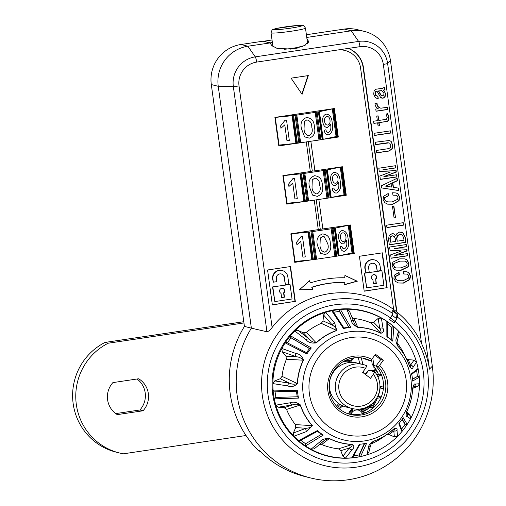 <?xml version="1.0" encoding="UTF-8"?>
<svg xmlns="http://www.w3.org/2000/svg" width="506" height="506" viewBox="0 0 506 506"><rect width="100%" height="100%" fill="white"/><g stroke="black" fill="none" stroke-linecap="round" stroke-linejoin="round"><path stroke-width="0.76" d="M337.034 50.094L256.668 62.093A21.024 20.664 104.1 0 0 239.028 85.931L272.114 327.49A89.872 88.335 -75.9 0 1 329.393 293.67A89.872 88.335 -75.9 0 1 393.655 309.52A89.872 88.335 -75.9 0 1 396.932 312.038L363.441 67.538A24.149 23.738 104.1 0 0 348.299 48.412L337.034 50.094A21.201 20.841 -75.9 0 1 345.054 50.486A21.201 20.841 -75.9 0 1 360.569 67.968L393.655 309.52M272.114 327.49C270.274 330.032 268.541 331.462 266.934 331.772L233.336 86.501A26.141 25.698 -75.9 0 1 255.271 56.855L358.602 41.429A5.3 0.904 81.5 0 1 359.994 46.666L348.299 48.412M306.756 37.444L351.227 30.809A35.338 34.737 -75.9 0 1 364.592 31.454A35.338 34.737 -75.9 0 1 390.449 60.593L432.314 366.217L429.455 369.152L432.314 366.217A100.131 98.423 -75.9 0 1 348.286 479.745A100.131 98.423 -75.9 0 1 310.412 477.917A100.131 98.423 -75.9 0 1 251.368 328.154L266.934 331.772M392.719 310.969L396.97 314.194L397.286 313.764A88.291 86.785 -75.9 0 0 392.669 310.254L392.922 313.669L390.581 317.951A79.651 78.291 104.1 0 0 334.877 304.802A79.651 78.291 104.1 0 0 268.035 395.11A79.651 78.291 104.1 0 0 356.445 462.244A79.651 78.291 104.1 0 0 421.125 404.364A79.651 78.291 104.1 0 0 395.205 321.462L394.111 322.942L389.487 319.431L390.581 317.951M372.612 314.005A74.806 73.528 104.1 0 0 363.042 310.766M399.285 331.898A74.806 73.528 104.1 0 0 363.827 310.956A74.806 73.528 104.1 0 0 335.535 309.59A74.806 73.528 104.1 0 0 272.171 379.968A74.806 73.528 104.1 0 0 327.49 456.083A74.806 73.528 104.1 0 0 355.788 457.449A74.806 73.528 104.1 0 0 368.634 454.325M309.375 280.906L310.412 282.905L309.59 280.716L299.293 289.887L312.879 289.489L312.057 287.3A100.131 98.423 -75.9 0 1 328.008 283.531A100.131 98.423 -75.9 0 1 344.327 282.487L344.124 284.827L357.274 281.235L344.934 275.441L344.731 277.781A104.843 103.053 104.1 0 0 327.369 278.876A104.843 103.053 104.1 0 0 310.412 282.905M299.4 289.799L312.563 289.413L311.74 287.225A100.131 98.423 -75.9 0 1 327.692 283.455A100.131 98.423 -75.9 0 1 344.01 282.405L344.327 282.487M373.649 274.638A2.65 2.606 104.1 0 0 372.871 279.647L373.447 283.879L376.319 283.449L375.743 279.223A2.65 2.606 104.1 0 0 373.649 274.638M281.804 288.35A2.65 2.606 104.1 0 0 281.026 293.36L281.608 297.585L284.473 297.155L283.898 292.93A2.65 2.606 104.1 0 0 281.804 288.35M383.801 90.163L385.597 93.768L385.072 96.886L383.074 98.234L380.613 97.449L377.293 91.656L376.198 91.295L375.344 92.054L375.256 93.952L375.996 95.52L377.912 96.172L378.222 98.43L376.881 98.335L375.212 97.418L373.719 94.179L374.098 90.568L376.091 89.22L382.84 88.215L384.68 87.102L385.022 89.562L383.485 90.087L385.597 93.768M385.281 93.692L384.756 96.81L385.072 96.886M384.756 96.81L383.074 98.234M382.764 98.151L381.777 98.139M376.983 91.58L375.882 91.219L375.344 92.054M375.028 91.972L375.256 93.952M374.94 93.876L375.996 95.52M377.609 96.178L378.222 98.43M377.906 98.354L376.723 98.29M383.782 95.09L383.978 93.382L381.771 90.599L378.697 91.061L381.303 95.457L382.568 95.792L383.782 95.09M381.771 90.599L378.38 90.979L380.095 93.648M379.778 93.572L381.303 95.457M378.38 90.979L378.697 91.061M380.986 95.381L382.251 95.716M384.415 87.386L384.705 89.486L383.485 90.087M375.68 95.438L376.907 96.051M384.705 89.486L385.022 89.562M379.494 125.792L378.077 126L377.647 122.85L373.89 123.407L373.592 121.225L377.349 120.662L376.717 116.045L378.127 115.836L378.76 120.453L386.483 119.302L387.198 117.519L386.027 114.027L387.817 113.761L388.861 117.582C389.323 119.486 388.747 120.77 387.128 121.434L379.064 122.635L379.494 125.792L378.064 125.88M373.871 123.287L377.647 122.85M387.501 113.679L388.545 117.506C389.013 119.41 388.431 120.687 386.812 121.358L387.128 121.434M386.812 121.358L379.064 122.635M377.83 115.88L378.76 120.453M378.747 122.56L379.177 125.709M388.545 117.506L388.861 117.582M390.74 145.273L389.86 143.306L389 142.875L375.578 144.672L375.25 142.243L389.392 140.478L391.176 141.433L392.612 144.988L392.201 148.928L388.918 151.06L376.704 152.882L376.375 150.453L388.583 148.631L390.449 147.619L390.74 145.273M389 142.875L387.792 142.844M387.476 142.768L375.566 144.545M389.24 140.44L391.176 141.433M390.86 141.357L392.612 144.988M392.295 144.912L391.884 148.846L388.918 151.06M388.602 150.978L376.692 152.755M392.308 145.013L392.624 145.095M391.884 148.846L392.201 148.928M391.29 183.627L385.876 186.113L391.764 187.119L390.974 183.551L385.876 186.113M385.559 186.037L385.907 186.322M396.881 178.384L397.191 180.636L392.517 182.799L393.137 187.315L398.519 188.099L398.854 190.566L381.505 187.916L381.227 185.866L397.166 178.251L397.507 180.712L392.833 182.875L393.453 187.391M398.209 188.061L398.538 190.484L381.499 187.884M398.538 190.484L398.854 190.566M397.191 180.636L397.507 180.712M392.517 182.799L392.833 182.875M393.877 205.974L395.477 217.675L394.066 217.884L392.46 206.182L393.877 205.974M393.579 206.018L395.477 217.675M396.685 233.835L399.576 232.039L403.004 232.893L405.236 237.169L405.951 242.368L389.304 244.853L388.564 239.446L389.095 235.701L391.96 233.702L393.377 233.747L394.674 234.449L395.825 235.847L396.685 233.835M393.219 233.715L394.674 234.449M390.126 238.794L390.588 242.184L395.635 241.432L395.211 238.351L394.263 236.498L392.258 235.859L390.645 236.833L390.126 238.794L389.81 238.718L390.588 242.184M393.156 235.891L391.941 235.777L390.645 236.833M390.328 236.751L389.81 238.718M391.941 235.777L392.258 235.859M399.885 234.297L397.564 235.796L396.868 238.415L397.248 241.185L404.003 240.179L403.68 237.82L402.245 234.993L399.569 234.221L397.564 235.796M401.049 234.341L399.569 234.221M397.248 235.72L396.552 238.339L397.248 241.185M396.552 238.339L396.868 238.415M401.347 232.058L402.687 232.811L404.926 237.086L405.635 242.285L389.285 244.727M394.364 234.373L395.61 235.461M402.687 232.811L403.004 232.893M405.635 242.285L405.951 242.368M399.999 261.204L394.288 263.417L393.788 265.479L394.838 267.421L395.932 267.952L400.91 267.876L406.704 265.65L407.197 263.481L406.16 261.646L405.04 261.109L399.683 261.121L394.288 263.417M405.04 261.109L399.683 261.121M393.972 263.335L393.472 265.403L394.838 267.421M394.522 267.339L395.932 267.952M393.472 265.403L393.788 265.479M404.851 258.851L406.925 259.939L408.494 263.158L407.868 266.814L400.916 270.153L395.85 270.147M392.808 262.171L399.677 258.844L405.015 258.889L407.241 260.014L408.81 263.24L408.184 266.896L401.233 270.236L396.008 270.191L393.75 269.047L392.163 265.726L392.808 262.171M406.925 259.939L407.241 260.014M408.494 263.158L408.81 263.24M407.868 266.814L408.184 266.896M400.916 270.153L401.233 270.236M310.855 141.225L314.909 170.838L312.297 171.098L308.262 141.61M312.297 171.098L310.317 171.521L306.263 141.908M296.314 143.318L278.812 145.93L274.903 117.405L334.377 108.524L338.286 137.05L322.891 139.346M314.909 170.838L342.353 166.74L346.262 195.265L330.867 197.561M304.289 201.527L286.782 204.139L282.879 175.62L310.317 171.521M312.259 259.742L294.758 262.355L290.849 233.829L320.273 229.313L350.329 224.955L354.238 253.474L338.843 255.777M318.293 229.737L314.239 200.123M320.273 229.313L316.237 199.826M322.885 229.047L318.831 199.44M301.861 93.996L307.945 75.641M291.089 78.158L302.088 94.337L308.306 75.584L291.089 78.158M285.422 284.84L288.869 284.321L287.844 276.877A7.66 7.527 104.1 0 0 282.247 270.558A7.66 7.527 104.1 0 0 272.924 279.103L273.348 282.184L276.788 281.671L276.365 278.591A4.124 4.054 -75.9 0 1 281.387 273.986A4.124 4.054 -75.9 0 1 284.404 277.389L285.422 284.84L284.087 277.307A4.124 4.054 -75.9 0 0 281.228 273.955M282.247 270.558L281.931 270.482A7.66 7.527 104.1 0 0 272.607 279.021L273.348 282.184M272.835 287.016L274.828 301.57L272.519 286.934L290.058 284.442L272.519 286.934M274.828 301.57L292.051 298.995L290.058 284.442M281.589 297.465L284.157 297.079L283.581 292.854A2.65 2.606 104.1 0 0 282.645 288.363M283.581 292.854L283.898 292.93M284.157 297.079L284.473 297.155M272.342 304.783L295.004 301.399L290.235 266.592M295.321 301.481L290.533 266.548L267.573 269.976L272.354 304.909L295.004 301.399M364.681 273.303L366.673 287.857L364.364 273.227L381.903 270.735L364.364 273.227M366.673 287.857L383.896 285.289L381.903 270.735M373.434 283.752L376.002 283.366L375.743 279.223M376.002 283.366L376.319 283.449M375.427 279.141A2.65 2.606 104.1 0 0 374.491 274.65M373.498 263.329A4.124 4.054 -75.9 0 1 376.356 266.681L377.267 271.127L380.714 270.615L380.114 266.245A7.66 7.527 104.1 0 0 374.51 259.932A7.66 7.527 104.1 0 0 365.193 268.477L365.768 272.715M365.193 268.477L365.787 272.842L369.235 272.329L368.634 267.959A4.124 4.054 -75.9 0 1 373.656 263.36A4.124 4.054 -75.9 0 1 376.673 266.763L377.267 271.127M374.51 259.932L374.2 259.856A7.66 7.527 104.1 0 0 364.877 268.395M364.187 291.07L386.85 287.693L382.081 252.886M387.166 287.769L382.378 252.842L359.418 256.27L364.2 291.197L386.85 287.693M344.137 284.657L356.958 281.159L344.928 275.511M356.958 281.159L357.274 281.235M311.74 287.225L312.057 287.3M312.563 289.413L312.879 289.489M338.976 49.803A21.201 20.841 -75.9 0 1 344.738 50.404L345.054 50.486M396.59 311.759L363.125 67.462A24.149 23.738 104.1 0 0 348.217 48.424M429.455 369.152C428.076 360.367 425.451 351.86 421.58 343.618L383.327 64.388A21.024 20.664 104.1 0 0 359.994 46.666M270.002 42.934L247.896 46.229A35.338 34.737 -75.9 0 0 218.244 86.298L251.368 328.154L244.436 326.414L211.306 84.565A35.338 34.737 -75.9 0 1 240.964 44.496L263.063 41.195L270.002 42.934L271.893 45.666L277.048 48.374L291.064 49.057L304.985 45.451L308.477 41.283L306.921 38.627M260.248 451.365L259.54 451.188A2.947 2.897 -75.9 0 1 258.212 450.435A100.131 98.423 -75.9 0 1 244.436 326.414M258.212 450.435L259.679 450.802A100.131 98.423 104.1 0 0 304.947 476.544L310.412 477.917M306.389 34.731L344.289 29.07A35.338 34.737 -75.9 0 1 357.653 29.715L364.592 31.454M324.302 455.21A74.806 73.528 104.1 0 0 327.477 455.773M396.97 314.194L396.476 318.571A3.536 0.601 127.2 0 1 394.92 321.342L393.87 322.758M397.286 313.764L397.545 317.18L395.205 321.462M396.932 312.038A89.872 88.335 -75.9 0 1 421.58 343.618M406.824 274.094L403.763 274.05L403.421 271.583L407.001 271.804L408.899 272.759L410.556 275.966L409.828 279.533L403.516 283.094L398.507 282.993L395.54 281.456L393.896 278.351L394.408 275.131L399 272.348L399.304 274.606L395.806 276.39L395.515 278.104L396.337 279.66L398.393 280.703L403.023 280.754L408.336 278.186L408.766 276.232L407.842 274.594L406.824 274.094L403.744 273.936M398.696 272.392L398.994 274.53L395.49 276.308L395.199 278.028L396.021 279.584L398.393 280.703M406.837 271.766L408.582 272.677L410.239 275.89L409.512 279.451L403.206 283.012L398.355 282.955M408.582 272.677L408.899 272.759M410.239 275.89L410.556 275.966M409.512 279.451L409.828 279.533M395.49 276.308L395.806 276.39M395.199 278.028L395.515 278.104M396.021 279.584L396.337 279.66M395.028 255.448L407.488 253.588L407.785 255.777L391.138 258.262L390.67 254.841L401.226 251.071L390.056 250.325L389.607 247.042L406.248 244.556L406.552 246.745L394.085 248.604L406.9 249.281L407.121 250.919L395.009 255.328M407.191 253.632L407.785 255.777M407.475 255.694L391.125 258.136M390.044 250.261L401.195 250.862M405.951 244.6L406.552 246.745M406.236 246.662L394.098 248.674M406.59 249.262L406.805 250.843L394.712 255.372M406.805 250.843L407.121 250.919M394.68 255.163L394.996 255.245M386.609 225.176L403.257 222.691L403.592 225.119L386.945 227.605L386.609 225.176M402.959 222.741L403.276 225.043L386.926 227.485M403.276 225.043L403.592 225.119M392.624 192.754L396.198 192.976L398.102 193.924L399.753 197.138L399.032 200.699L392.719 204.26L387.71 204.165L384.737 202.621L383.093 199.516L383.611 196.296L388.197 193.52L388.507 195.778L385.003 197.555L384.718 199.275L385.54 200.825L387.596 201.875L392.226 201.926L397.539 199.351L397.969 197.403L397.046 195.759L396.027 195.265L392.966 195.215L392.624 192.754M396.04 192.938L398.102 193.924M397.786 193.849L399.753 197.138M399.443 197.055L398.715 200.623L399.032 200.699M398.715 200.623L392.719 204.26M392.403 204.184L387.552 204.12M387.9 193.564L388.507 195.778M388.191 195.695L385.003 197.555M384.687 197.479L384.718 199.275M384.402 199.193L385.54 200.825M385.224 200.749L387.596 201.875M396.027 195.265L392.947 195.107M384.225 176.619L396.691 174.76L396.989 176.942L380.341 179.428L379.873 176.012L390.398 172.034L379.253 171.496L378.804 168.213L395.452 165.728L395.749 167.91L383.289 169.769L396.097 170.446L396.325 172.091L384.212 176.493M396.394 174.804L396.989 176.942M396.672 176.866L380.329 179.301M379.247 171.433L390.398 172.034M395.154 165.772L395.749 167.91M395.439 167.834L383.289 169.769M395.793 170.433L396.008 172.008L383.915 176.537M382.972 169.693L383.289 169.782M382.985 169.763L383.301 169.845M396.008 172.008L396.325 172.091M383.883 176.335L384.199 176.411M390.373 130.871L390.657 132.933L374.307 135.374M374.023 133.312L390.67 130.826L390.974 133.008L374.326 135.494L374.023 133.312M390.657 132.933L390.974 133.008M387.153 107.367L387.438 109.422L376.04 111.124M376.736 103.135C376.825 105.843 378.191 107.525 380.822 108.183L387.451 107.323L387.754 109.505L376.059 111.25L375.756 109.068L378.235 108.695C376.179 107.588 375.104 105.862 374.997 103.521L377.046 103.218C377.141 105.918 378.507 107.601 381.138 108.265M387.438 109.422L387.754 109.505M297.534 48.038A16.787 1.164 172.2 0 1 290.419 49.114M284.524 49.291A17.375 1.208 -7.8 0 0 302.48 46.577M327.888 125.02C329.602 124.394 330.298 122.787 329.982 120.188C329.608 117.588 328.533 116.317 326.75 116.386C324.985 117.095 324.257 118.809 324.586 121.529C325.023 124.046 326.123 125.21 327.888 125.02C326.123 125.21 325.023 124.046 324.586 121.529C324.257 118.809 324.978 117.095 326.75 116.386C328.533 116.317 329.608 117.588 329.982 120.188M326.155 114.097C329.773 114.4 331.791 117.329 332.208 122.882C333.441 128.79 332.284 132.755 328.736 134.786C326.433 135.077 324.896 133.609 324.125 130.377L325.896 129.738C326.319 131.63 327.192 132.521 328.508 132.414C330.646 130.997 331.348 128.404 330.595 124.64L330.519 124.147L327.66 127.487C324.991 127.537 323.359 125.633 322.758 121.769C322.303 117.658 323.435 115.102 326.155 114.097C329.773 114.4 331.791 117.329 332.208 122.882C333.441 128.79 332.284 132.755 328.736 134.786C326.433 135.077 324.896 133.609 324.125 130.377M337.432 136.323L336.888 136.418L333.1 108.765L333.846 108.626L337.432 136.323M274.91 117.462L275.264 117.424L279.053 145.077L296.586 143.299L292.797 115.653L293.6 115.577A38.873 2.701 -7.8 0 0 295.074 115.393L317.091 112.104A38.873 2.701 -7.8 0 0 318.4 111.877L332.284 108.91L336.073 136.563L336.888 136.418M275.264 117.424L292.082 115.703L295.871 143.356M286.529 120.105L289.324 140.485L286.959 140.725L284.783 124.849L280.95 128.284L280.615 125.88L285.011 120.264L286.529 120.105M293.6 115.577L297.389 143.23L296.586 143.299M297.389 143.23A38.873 2.701 -7.8 0 0 298.863 143.04L295.074 115.393M295.985 115.248L299.773 142.894L298.863 143.04M299.773 142.894L319.925 139.89L316.136 112.237M317.091 112.104L320.88 139.757A38.873 2.701 -7.8 0 0 322.189 139.529L318.4 111.877M318.97 111.744L322.758 139.397L322.189 139.529M322.758 139.397L336.073 136.563M325.896 129.738C326.319 131.63 327.192 132.521 328.508 132.414M330.595 124.64L330.519 124.147L327.66 127.487C324.991 127.537 323.359 125.633 322.758 121.769M295.883 138.208L295.181 138.315M295.106 132.528L294.372 132.401M293.195 123.856L293.878 123.565M292.304 117.322L293.012 117.215M293.55 121.143L292.847 121.314M294.707 134.887L295.434 134.912M295.333 139.46A20.91 1.455 172.2 0 1 296.042 139.34M319.476 136.614A20.91 1.455 172.2 0 1 320.443 136.576M320.659 138.157A20.91 1.455 172.2 0 1 319.716 138.378M296.415 142.053A20.91 1.455 172.2 0 1 295.7 142.129M278.521 141.199L278.173 141.269M320.247 135.134L319.286 135.228M337.888 134.122L337.338 134.122M336.579 134.128L335.737 134.134M337.635 136.272A38.873 2.701 -7.8 0 0 338.16 136.127M320.88 139.757L319.925 139.89M278.698 145.114L279.053 145.077M292.082 115.703L292.797 115.653M332.284 108.91L333.1 108.765M304.58 136.86L301.487 128.802C300.083 123.23 301.759 119.467 306.51 117.519C311.588 118.006 314.207 121.124 314.365 126.879C315.763 132.452 314.087 136.209 309.337 138.151L304.58 136.86L309.337 138.151C314.087 136.209 315.763 132.452 314.365 126.879C314.207 121.124 311.588 118.006 306.51 117.519M311.791 127.259C311.873 123.148 310.21 120.687 306.807 119.871L304.321 121.668L304.062 128.41C303.973 132.502 305.624 134.969 309.014 135.804C312.044 134.008 312.967 131.155 311.791 127.259C311.873 123.148 310.21 120.687 306.807 119.871L304.321 121.668L304.062 128.41C303.973 132.502 305.624 134.969 309.014 135.804M289.324 140.485L286.959 140.725L284.789 124.849L280.95 128.284L280.621 125.88L285.011 120.264M337.793 133.439L337.224 133.299M336.433 133.103L335.586 133.002M278.072 140.535L278.42 140.485M319.172 134.4L320.127 134.261M295.377 139.782A22.384 1.556 172.2 0 1 296.086 139.669M319.514 136.892A22.384 1.556 172.2 0 1 320.481 136.841M294.568 133.869A10.012 0.696 172.2 0 1 295.276 133.761M277.471 136.184A29.449 2.049 172.2 0 1 277.826 136.133M318.565 129.947L319.514 129.789M319.571 130.194L318.616 130.339M295.321 134.09L294.612 134.198M277.87 136.462A29.449 2.049 -7.8 0 0 277.522 136.512M345.769 191.654L345.2 191.515M344.409 191.312L343.555 191.217M286.042 198.75L286.396 198.7M327.148 192.615L328.103 192.47M303.353 197.998A22.384 1.556 172.2 0 1 304.062 197.884M327.49 195.107A22.384 1.556 172.2 0 1 328.457 195.05M302.544 192.084A10.012 0.696 172.2 0 1 303.252 191.976M285.447 194.393A29.449 2.049 172.2 0 1 285.801 194.348M326.534 188.162L327.49 188.004M327.546 188.403L326.591 188.555M303.296 192.305L302.588 192.413M285.846 194.671A29.449 2.049 -7.8 0 0 285.492 194.721M310.52 250.299A10.012 0.696 172.2 0 1 311.228 250.192M293.423 252.608A29.449 2.049 172.2 0 1 293.777 252.564M334.51 246.378L335.465 246.22M335.516 246.618L334.567 246.77M311.272 250.521L310.564 250.622M293.822 252.886A29.449 2.049 -7.8 0 0 293.467 252.937M311.329 256.213A22.384 1.556 172.2 0 1 312.031 256.099M335.459 253.316A22.384 1.556 172.2 0 1 336.427 253.266M353.745 249.869L353.175 249.724M352.385 249.528L351.531 249.426M294.018 256.966L294.372 256.909M335.117 250.831L336.073 250.685M272.032 39.98L263.664 41.233L270.096 42.846L272.348 42.548A18.551 1.29 -7.8 0 1 272.38 42.536M335.864 183.235C337.578 182.609 338.274 181.003 337.951 178.403C337.584 175.797 336.509 174.532 334.725 174.602C332.954 175.31 332.233 177.024 332.562 179.744C332.999 182.261 334.099 183.425 335.864 183.235C334.099 183.425 332.999 182.261 332.562 179.744C332.233 177.024 332.954 175.31 334.725 174.602C336.509 174.532 337.584 175.797 337.951 178.403M334.124 172.312C337.749 172.616 339.766 175.544 340.184 181.091C341.417 186.999 340.26 190.971 336.711 193.001C334.409 193.292 332.872 191.825 332.1 188.593L333.871 187.954C334.295 189.845 335.168 190.737 336.477 190.629C338.622 189.212 339.324 186.619 338.571 182.856L338.495 182.356L335.636 185.702C332.967 185.753 331.335 183.849 330.734 179.984C330.279 175.873 331.411 173.311 334.124 172.312C337.749 172.616 339.766 175.544 340.177 181.091C341.411 186.999 340.26 190.971 336.711 193.001C334.409 193.292 332.872 191.825 332.1 188.593M345.408 194.538L344.864 194.633L341.076 166.98L341.822 166.835L345.408 194.538M282.886 175.677L283.24 175.639L287.022 203.292L304.555 201.514L300.773 173.862L301.576 173.792A38.873 2.701 -7.8 0 0 303.05 173.602L325.067 170.32A38.873 2.701 -7.8 0 0 326.376 170.092L340.26 167.125L344.042 194.778L344.864 194.633M283.24 175.639L300.058 173.919L303.847 201.571M294.505 178.321L297.294 198.694L294.935 198.94L292.759 183.058L288.92 186.499L288.591 184.089L292.987 178.479L294.505 178.321M301.576 173.792L305.358 201.445L304.555 201.514M305.358 201.445A38.873 2.701 -7.8 0 0 306.838 201.255L303.05 173.602M303.961 173.457L307.749 201.11L306.838 201.255M307.749 201.11L327.901 198.105L324.112 170.452M325.067 170.32L328.856 197.966A38.873 2.701 -7.8 0 0 330.165 197.738L326.376 170.092M326.946 169.959L330.728 197.606L330.165 197.738M330.728 197.606L344.042 194.778M333.871 187.954C334.295 189.845 335.168 190.737 336.477 190.629M338.571 182.856L338.495 182.356L335.636 185.702C332.967 185.753 331.335 183.849 330.734 179.984M303.859 196.423L303.151 196.53M303.081 190.737L302.341 190.617M301.171 182.071L301.854 181.774M300.279 175.531L300.981 175.43M301.519 179.352L300.823 179.522M302.683 193.102L303.41 193.128M303.309 197.669A20.91 1.455 172.2 0 1 304.017 197.555M327.452 194.829A20.91 1.455 172.2 0 1 328.419 194.791M328.634 196.366A20.91 1.455 172.2 0 1 327.692 196.594M304.384 200.268A20.91 1.455 172.2 0 1 303.676 200.344M286.491 199.415L286.143 199.484M328.223 193.343L327.262 193.444M345.864 192.337L345.313 192.337M344.548 192.343L343.713 192.35M345.604 194.487A38.873 2.701 -7.8 0 0 346.136 194.342M328.856 197.966L327.901 198.105M286.674 203.33L287.022 203.292M300.058 173.919L300.773 173.862M340.26 167.125L341.076 166.98M312.556 195.076L309.463 187.018C308.059 181.445 309.735 177.682 314.485 175.734C319.564 176.221 322.183 179.339 322.341 185.095C323.739 190.667 322.063 194.424 317.313 196.366L312.556 195.076L317.313 196.366C322.063 194.424 323.739 190.667 322.341 185.095C322.183 179.339 319.564 176.221 314.485 175.734M319.76 185.474C319.843 181.363 318.185 178.903 314.776 178.087L312.297 179.883L312.038 186.625C311.949 190.718 313.6 193.178 316.99 194.013C320.02 192.217 320.943 189.37 319.76 185.474C319.849 181.363 318.185 178.903 314.776 178.087L312.297 179.883L312.038 186.625C311.949 190.718 313.6 193.178 316.99 194.013M297.294 198.694L294.935 198.94L292.759 183.058L288.92 186.499L288.591 184.089L292.987 178.479M343.833 241.444C345.554 240.824 346.249 239.211 345.927 236.618C345.56 234.012 344.485 232.747 342.701 232.817C340.93 233.525 340.209 235.239 340.538 237.953C340.974 240.476 342.069 241.64 343.833 241.444C342.069 241.64 340.968 240.476 340.532 237.953C340.209 235.239 340.93 233.525 342.701 232.817C344.485 232.747 345.56 234.012 345.927 236.618M342.1 230.527C345.724 230.831 347.742 233.759 348.153 239.306C349.387 245.214 348.229 249.186 344.681 251.21C342.379 251.507 340.848 250.034 340.076 246.808L341.847 246.163C342.271 248.06 343.138 248.952 344.453 248.844C346.597 247.421 347.293 244.834 346.547 241.071L346.471 240.571L343.606 243.911C340.943 243.968 339.305 242.058 338.71 238.2C338.255 234.082 339.387 231.527 342.1 230.527C345.724 230.831 347.742 233.759 348.153 239.306C349.387 245.214 348.229 249.186 344.681 251.21C342.379 251.507 340.848 250.034 340.076 246.808M353.384 252.747L352.84 252.848L349.051 225.195L349.791 225.05L353.384 252.747M290.861 233.892L291.209 233.854L294.998 261.501L312.531 259.73L308.742 232.077L309.545 232.007A38.873 2.701 -7.8 0 0 311.026 231.818L333.043 228.529A38.873 2.701 -7.8 0 0 334.352 228.301L348.229 225.341L352.018 252.994L352.84 252.848M291.209 233.854L308.027 232.127L311.816 259.78M302.48 236.536L305.27 256.909L302.911 257.149L300.735 241.273L296.895 244.714L296.567 242.304L300.962 236.694L302.48 236.536M309.545 232.007L313.334 259.654L312.531 259.73M313.334 259.654A38.873 2.701 -7.8 0 0 314.808 259.47L311.026 231.818M311.936 231.672L315.725 259.325L314.808 259.47M315.725 259.325L335.87 256.314L332.088 228.668M333.043 228.529L336.832 256.181A38.873 2.701 -7.8 0 0 338.141 255.954L334.352 228.301M334.915 228.168L338.704 255.821L338.141 255.954M338.704 255.821L352.018 252.994M341.847 246.163C342.271 248.06 343.138 248.952 344.453 248.844M346.547 241.071L346.471 240.571L343.606 243.911C340.943 243.968 339.311 242.058 338.71 238.2M311.835 254.638L311.127 254.739M311.057 248.952L310.317 248.832M309.147 240.28L309.83 239.989M308.249 233.747L308.957 233.639M309.495 237.567L308.799 237.738M310.659 251.318L311.38 251.343M311.285 255.884A20.91 1.455 172.2 0 1 311.987 255.77M335.421 253.038A20.91 1.455 172.2 0 1 336.395 253M336.61 254.581A20.91 1.455 172.2 0 1 335.668 254.809M312.36 258.477A20.91 1.455 172.2 0 1 311.652 258.56M294.467 257.624L294.119 257.699M336.193 251.558L335.231 251.659M353.833 250.552L353.289 250.552M352.524 250.559L351.689 250.559M353.58 252.703A38.873 2.701 -7.8 0 0 354.111 252.551M336.832 256.181L335.87 256.314M294.644 261.545L294.998 261.501M308.027 232.127L308.742 232.077M348.229 225.341L349.051 225.195M320.532 253.285L317.433 245.233C316.035 239.654 317.711 235.897 322.461 233.943C327.54 234.43 330.159 237.554 330.31 243.31C331.708 248.882 330.032 252.639 325.288 254.581L320.532 253.285L325.288 254.581C330.032 252.639 331.708 248.882 330.31 243.31C330.159 237.554 327.54 234.43 322.461 233.943M327.736 243.683L324.011 236.346L322.752 236.302L320.273 238.092L320.007 244.841C319.918 248.933 321.569 251.393 324.966 252.228C327.996 250.432 328.919 247.586 327.736 243.683L324.011 236.346L322.752 236.302L320.273 238.092L320.007 244.841C319.918 248.933 321.569 251.393 324.966 252.228M305.27 256.909L302.911 257.149L300.735 241.273L296.895 244.714L296.567 242.304L300.962 236.694M372.789 357.925L373.637 364.086L372.264 364.668L371.556 359.526M371.537 359.551L372.264 364.668M376.572 398.355L378.292 398.095A7.065 6.945 104.1 0 0 381.151 396.982M373.637 364.086L374.168 365.364M375.199 368.191L376.04 371.075M350.892 360.93A7.362 1.252 81.5 0 1 351.354 362.372M342.151 406.596A52.422 51.523 104.1 0 0 342.752 405.869M339.071 408.614A52.422 51.523 104.1 0 0 341.828 405.439M337.515 407.185A51.245 50.366 104.1 0 0 339.924 404.389M336.522 406.147A51.245 50.366 104.1 0 0 338.685 403.567M329.944 393.921A38.285 37.634 104.1 0 0 330.658 392.865M372.144 408.171A52.422 51.523 104.1 0 0 377.242 398.254M374.339 370.651L373.738 366.249M373.599 365.218L373.447 364.143M363.517 411.441A52.422 51.523 104.1 0 0 366.692 407.153M362.138 411.568A52.422 51.523 104.1 0 0 364.984 407.849M361.531 410.771A52.422 51.523 104.1 0 0 363.384 408.361M360.835 410.069A52.422 51.523 104.1 0 0 361.872 408.728M348.773 413.383A52.422 51.523 104.1 0 0 352.315 409.632M349.292 414.155A52.422 51.523 104.1 0 0 352.745 410.606M350.405 414.357A52.422 51.523 104.1 0 0 351.569 413.238M357.249 409.816A52.422 51.523 104.1 0 0 357.742 409.209M360.051 409.468A52.422 51.523 104.1 0 0 360.436 408.974M365.667 410.315A52.422 51.523 104.1 0 0 368.52 406.21M368.026 408.804A52.422 51.523 104.1 0 0 370.506 404.926M370.038 407.646A52.422 51.523 104.1 0 0 372.694 403.118M371.088 407.906A52.422 51.523 104.1 0 0 375.212 400.335M363.808 373.232A53.01 52.105 104.1 0 0 363.694 370.892M362.859 364.453A53.01 52.105 104.1 0 0 361.145 357.856M359.703 363.662A53.01 52.105 104.1 0 0 358.178 357.641M243.791 321.708L105.065 342.417A58.898 57.893 104.1 0 0 72.915 401.574A58.898 57.893 104.1 0 0 116.254 452.181L119.41 452.971A58.898 57.893 104.1 0 0 123.363 453.812L246.017 435.508M243.962 322.948L108.214 343.207L105.065 342.417M108.214 343.207A58.898 57.893 104.1 0 0 76.071 402.365A58.898 57.893 104.1 0 0 119.41 452.971M117.278 414.623L143.053 410.777A20.91 20.55 104.1 0 0 138.669 378.76L112.895 382.606A20.91 20.55 104.1 0 0 117.278 414.623M115.747 413.592L139.903 409.986A20.91 20.55 104.1 0 0 137.044 379M143.053 410.777L139.903 409.986M330.532 392.498A38.285 37.634 -75.9 0 1 329.842 393.529M353.428 357.957A6.186 6.078 -75.9 0 1 346.085 360.133M321.24 454.217A74.508 73.237 104.1 0 0 321.259 454.217L328.09 455.931A74.508 73.237 104.1 0 0 345.535 458.088A74.508 73.237 104.1 0 0 351.923 457.81L359.33 444.3A58.683 57.684 -75.9 0 0 366.654 443.205L360.588 456.513A74.508 73.237 104.1 0 0 366.793 454.913A74.508 73.237 104.1 0 0 397.564 436.324A74.508 73.237 104.1 0 0 401.922 431.542L398.798 423.794A58.683 57.684 -75.9 0 0 403.257 417.766L407.197 424.414A74.508 73.237 104.1 0 0 410.505 418.835A74.508 73.237 104.1 0 0 419.493 383.706A74.508 73.237 104.1 0 0 419.272 377.223L412.643 381.069A58.683 57.684 -75.9 0 0 412.251 377.337A58.683 57.684 -75.9 0 0 411.625 373.637L418.07 368.438L417.089 369.848M406.546 358.912L408.19 359.621L414.016 360.114L416.546 362.151A74.508 73.237 104.1 0 1 418.07 368.438A74.508 73.237 -75.9 0 1 418.804 372.814A74.508 73.237 -75.9 0 1 419.272 377.223L417.95 376.16L412.491 379.323M402.118 419.455L405.034 424.37L405.527 424.711L407.197 424.414A74.508 73.237 -75.9 0 1 401.922 431.542L401.739 429.834M364.231 443.68L359.102 454.932L359.209 455.526L360.588 456.513A74.508 73.237 -75.9 0 1 351.923 457.81L352.827 457.203L359.994 444.142M321.582 434.23L305.599 443.737L321.582 434.23L323.258 435.065L305.542 445.931A74.508 73.237 104.1 0 0 311.007 449.246A74.508 73.237 104.1 0 0 328.09 455.931M305.263 444.236L305.542 445.931A74.508 73.237 -75.9 0 1 298.565 440.631L317.357 430.587L317.559 431.175M297.572 396.761L275.283 397.457L297.572 396.761L298.496 398.108L274.303 398.867A74.508 73.237 104.1 0 0 275.827 405.154A74.508 73.237 104.1 0 0 293.891 436.248A74.508 73.237 104.1 0 0 298.565 440.631L300.248 440.429M275.283 397.457L274.303 398.867A74.508 73.237 -75.9 0 1 273.569 394.49A74.508 73.237 -75.9 0 1 273.101 390.082L297.477 390.676L296.965 391.714L274.258 391.151L273.101 390.082A74.508 73.237 104.1 0 1 272.879 383.599L274.758 380.904L289.394 383.156L280.216 378.728L282.032 376.337L297.307 383.542C294.707 384.484 292.07 384.358 289.394 383.156A2.947 2.593 98.7 0 0 287.762 385.914L272.879 383.599A74.508 73.237 104.1 0 1 281.867 348.47L296.048 353.53A2.947 2.593 109.8 0 0 296.155 356.736L282.221 351.733L281.867 348.47A74.508 73.237 104.1 0 1 285.175 342.885L286.7 342.505L306.914 352.84L306.864 353.985A58.683 57.684 -75.9 0 1 311.329 347.957L309.527 348.621L291.095 337.85L290.634 337.464L290.45 335.763L311.329 347.957M298.496 398.108A58.683 57.684 -75.9 0 1 297.87 394.414A58.683 57.684 -75.9 0 1 297.477 390.676M275.827 405.154L290.077 402.808C293.246 401.473 296.699 402.188 300.431 404.958L286.567 409.443L284.182 407.684L278.357 407.191L275.827 405.154M284.182 407.684L292.373 404.914C294.751 403.921 297.376 403.94 300.241 404.971A58.715 57.716 -75.9 0 0 312.265 425.666A2.947 0.449 -42 0 0 312.43 425.616L306.725 431.473L293.891 436.248L293.353 433.01L305.953 428.297L295.725 427.564L295.359 424.585L312.265 425.666C310.937 427.298 308.837 428.171 305.953 428.297A2.947 2.656 69.5 0 0 306.725 431.473M323.258 435.065A58.683 57.684 -75.9 0 1 317.357 430.587M320.14 441.656A2.947 2.732 50.4 0 0 323.22 441.434A2.947 2.732 50.4 0 0 323.233 441.415L314.226 448.86L311.007 449.246L320.14 441.656C321.614 439.467 324.707 438.424 329.419 438.512A2.947 0.531 116.4 0 1 329.279 438.594L321.645 444.546L319.394 444.597M323.233 441.415L323.226 441.422C324.378 439.973 326.389 439.031 329.279 438.594A58.715 57.716 -75.9 0 0 352.265 444.477A2.947 0.531 -87.7 0 0 352.353 444.388C354.44 446.039 354.314 447.848 351.974 449.802L345.535 458.088L342.897 456.197L349.203 448.069L340.797 450.675L338.463 448.854L352.265 444.477C352.328 445.672 351.303 446.868 349.203 448.069A2.947 2.783 37.7 0 0 351.974 449.802M368.817 452.332L366.793 454.913L368.627 447.317C368.298 445.754 369.911 443.73 373.447 441.238A2.947 0.455 70.8 0 1 373.396 441.321L371.1 443.977A65.672 64.553 -75.9 0 0 382.681 437.494L387.647 434.003A58.715 57.716 -75.9 0 1 373.396 441.321L371.727 442.744M396.995 430.182A2.947 2.891 -5.6 0 1 393.801 430.884C394.598 429.486 394.623 428.841 393.877 428.949A58.715 57.716 -75.9 0 1 387.647 434.003L393.889 428.892C396.413 427.722 397.444 428.152 396.995 430.182L397.564 436.324L394.37 436.893L393.801 430.884L389.025 434.527L387.071 434.407M406.413 411.036L410.151 415.571L410.505 418.835L407.134 416.482C405.957 416.647 405.825 414.996 406.735 411.536L406.742 411.568A58.715 57.716 -75.9 0 0 412.725 388.184L412.706 388.203C413.566 384.743 414.471 383.371 415.42 384.092L419.493 383.706L417.614 386.401L413.623 386.812L412.751 387.887M349.273 414.148A28.861 28.368 104.1 0 0 383.251 381.688A28.861 28.368 104.1 0 0 375.914 366.085L378.229 366.667L379.608 365.307A30.626 30.107 -75.9 0 1 387.596 382.093A30.626 30.107 -75.9 0 1 361.891 416.817A30.626 30.107 -75.9 0 1 327.901 391.005A30.626 30.107 -75.9 0 1 340.411 361.663A30.626 30.107 -75.9 0 1 371.746 359.336L370.367 360.696A28.861 28.368 104.1 0 0 364.44 358.469A28.861 28.368 104.1 0 0 329.305 390.664A28.861 28.368 104.1 0 0 350.424 414.465A28.861 28.368 104.1 0 0 385.559 382.27A28.861 28.368 104.1 0 0 378.229 366.667M374.857 355.142L380.721 359.595L383.346 360.253L375.49 354.282L371.746 359.336M370.367 360.696L368.058 360.114A28.861 28.368 104.1 0 0 363.283 358.204M379.608 365.307L383.346 360.253M380.721 359.595L375.914 366.085M293.353 433.01L295.725 427.564M290.077 402.808A2.947 2.625 80.8 0 0 292.373 404.914L278.357 407.191M295.359 424.585A65.672 64.553 -75.9 0 1 286.567 409.443M297.231 396.672A58.683 57.684 -75.9 0 1 296.548 391.701M275.878 397.343A72.655 71.416 -75.9 0 1 275.024 391.17M274.758 380.904L280.216 378.728M296.048 353.53C299.811 354.017 302.291 356.249 303.474 360.228L286.409 359.228L285.96 356.262L296.155 356.736C299.084 356.958 301.462 358.103 303.29 360.158A58.715 57.716 -75.9 0 0 297.307 383.542L297.503 383.567C294.543 386.502 291.298 387.286 287.762 385.914M285.96 356.262L282.221 351.733M282.032 376.337A65.672 64.553 -75.9 0 1 286.409 359.228M309.868 348.704L290.634 337.464M306.535 352.65A58.683 57.684 -75.9 0 1 309.527 348.621M287.389 342.859A72.655 71.416 -75.9 0 1 291.095 337.85M306.864 353.985L285.175 342.885A74.508 73.237 -75.9 0 1 290.45 335.763A74.508 73.237 104.1 0 1 294.808 330.981L298.002 330.412L309.217 339.083L303.347 332.777L306.282 332.379L316.155 342.777C313.144 342.315 310.829 341.082 309.217 339.083A2.947 2.625 127.8 0 0 306.187 339.83L294.808 330.981A74.508 73.237 104.1 0 1 325.579 312.392L334.561 322.689A2.947 2.656 139 0 0 332.36 325.105L323.555 314.972L325.579 312.392A74.508 73.237 104.1 0 1 331.784 310.792L333.163 311.778M298.002 330.412L303.347 332.777M334.561 322.689L336.762 330.532A2.947 0.455 -109.2 0 0 336.635 330.405L321.272 323.328L323.018 320.893L332.36 325.105C334.827 326.585 336.256 328.356 336.635 330.405A58.715 57.716 -75.9 0 0 316.155 342.777L316.313 342.878C311.702 343.523 308.325 342.505 306.187 339.83M323.018 320.893L323.555 314.972M306.282 332.379A65.672 64.553 -75.9 0 1 321.272 323.328M348.919 327.382L339.45 311.449L339.393 310.848L340.449 309.495L350.797 327.445L348.919 327.382L339.393 310.848M343.953 327.97A58.683 57.684 -75.9 0 1 348.577 327.3M333.631 312.303A72.655 71.416 -75.9 0 1 339.45 311.449M343.928 328.128L343.466 328.539A58.683 57.684 -75.9 0 1 350.797 327.445M343.466 328.539L331.784 310.792A74.508 73.237 -75.9 0 1 340.449 309.495A74.508 73.237 104.1 0 1 346.838 309.217L349.475 311.101L353.814 321.898A2.947 2.732 158.2 0 0 351.215 320.203L346.838 309.217A74.508 73.237 104.1 0 1 364.282 311.373A74.508 73.237 104.1 0 1 381.366 318.059L383.042 328.356A2.947 2.783 170.9 0 0 379.785 328.552L378.146 318.445L381.366 318.059A74.508 73.237 104.1 0 1 386.831 321.373L387.337 322.341L387.368 337.148M351.999 317.388L353.909 318.451L357.767 327.249C355.44 325.491 354.124 323.707 353.814 321.898L353.827 321.936M353.877 322.056L349.475 311.101M383.042 328.356C384.162 331.19 383.409 332.822 380.79 333.258A2.947 0.531 -63.6 0 0 380.752 333.131L370.727 322.758L373.649 322.278L379.785 328.552C381.05 330.601 381.379 332.132 380.752 333.131A58.715 57.716 -75.9 0 0 357.767 327.249A2.947 0.531 92.3 0 1 357.85 327.382C353.669 325.206 351.455 322.815 351.215 320.203M373.649 322.278L378.146 318.445M353.909 318.451A65.672 64.553 -75.9 0 1 370.727 322.758M391.163 340.222L392.125 326.876L393.807 326.674L392.764 341.164A58.683 57.684 -75.9 0 0 386.862 336.68L386.831 321.373A74.508 73.237 -75.9 0 1 393.807 326.674A74.508 73.237 104.1 0 1 398.481 331.057L399.019 334.295M390.86 339.583L391.745 327.344L392.125 326.876M387.337 323.966A72.655 71.416 -75.9 0 1 391.745 327.344M399.177 333.84L397.204 341.272A2.947 2.853 -165 0 0 396.457 338.539L398.481 331.057A74.508 73.237 104.1 0 1 416.546 362.151L413.105 367.204C412.529 369.19 411.422 369.057 409.778 366.812A58.607 57.608 104.1 0 0 397.779 346.155A2.947 0.449 138 0 0 397.773 346.06A58.715 57.716 -75.9 0 1 406.482 358.779L403.744 353.359A65.672 64.553 -75.9 0 0 397.014 342.72L397.773 346.06L396.989 344.067M397.779 346.155C395.863 342.277 395.426 339.741 396.457 338.539M412.466 379.057L417.95 376.16M416.583 370.443A72.655 71.416 -75.9 0 1 417.355 376.224M406.603 411.89L406.862 413.238L406.413 412.839L406.748 411.561C410.334 404.18 412.327 396.388 412.732 388.191L413.035 386.932L413.623 386.812A2.947 2.922 -95.8 0 0 415.42 384.092M417.614 386.401L412.162 388.576M407.134 416.482A2.947 2.922 -54.7 0 0 406.862 413.238L410.151 415.571M405.527 424.711L402.276 419.234M405.034 424.37A72.655 71.416 -75.9 0 1 401.587 429.063M394.37 436.893L389.025 434.527M368.627 447.317A2.947 2.853 13.7 0 0 370.588 445.28L371.783 442.655M359.209 455.526L364.794 443.269M359.102 454.932A72.655 71.416 -75.9 0 1 353.612 455.779M342.897 456.197L340.797 450.675M323.328 441.34L314.226 448.86M338.463 448.854A65.672 64.553 -75.9 0 1 321.645 444.546M321.24 434.142A58.683 57.684 -75.9 0 1 317.502 431.327M305.599 443.737A72.655 71.416 -75.9 0 1 300.906 440.188M408.19 359.621L410.644 365.054C410.676 366.648 410.391 367.217 409.79 366.755L406.482 358.779A58.715 57.716 -75.9 0 1 409.79 366.755L409.778 366.812M413.105 367.204A2.947 2.891 -145.5 0 0 410.644 365.054L414.016 360.114M364.282 311.373L357.451 309.666A74.508 73.237 104.1 0 0 357.438 309.659M373.656 398.412A19.734 19.392 104.1 0 0 373.422 374.332L374.699 371.771A22.675 22.289 -75.9 0 1 375.439 400.037A22.675 22.289 -75.9 0 1 352.132 408.519A22.675 22.289 -75.9 0 1 339.842 373.004A22.675 22.289 -75.9 0 1 363.15 364.522A22.675 22.289 -75.9 0 1 366.837 365.806L365.566 368.368A19.734 19.392 104.1 0 0 342.682 374.889A19.734 19.392 104.1 0 0 346.458 402.472A19.734 19.392 104.1 0 0 373.656 398.412M365.541 374.548L368.703 370.272L374.699 371.771M363.15 364.522L357.16 363.023A22.675 22.289 104.1 0 0 333.852 371.505A22.675 22.289 104.1 0 0 346.142 407.02L352.132 408.519M365.566 368.368L362.625 372.334L370.487 378.305L373.422 374.332M348.602 413.946A7.66 7.527 -75.9 0 1 353.182 408.753M343.283 406.09A7.66 7.527 104.1 0 0 339.513 408.981M365.364 412.694L362.372 411.947A29.158 28.659 104.1 0 0 369.652 407.551L372.77 408.329M359.412 409.088A7.66 7.527 -75.9 0 1 362.372 411.947M358.754 410.227A7.66 7.527 104.1 0 0 357.698 409.171M357.369 409.968A7.66 7.527 104.1 0 0 356.629 409.158M352.998 411.435A7.66 7.527 104.1 0 0 352.113 409.278M380.607 386.388A7.66 7.527 -75.9 0 1 379.955 386.641M381.948 386.812A7.66 7.527 -75.9 0 1 379.93 387.343M381.233 397.001L378.052 396.204A29.158 28.659 104.1 0 0 380.177 387.9L383.358 388.697M367.748 371.562A7.66 7.527 104.1 0 0 365.256 374.332M381.379 374.693L378.26 373.915A29.158 28.659 104.1 0 0 372.625 364.978L375.926 366.072M376.913 374.946A7.66 7.527 -75.9 0 1 378.26 373.915M379.196 376.04A7.66 7.527 104.1 0 0 378.336 373.934M377.084 371.334L373.738 370.5A7.66 7.527 104.1 0 0 369.886 370.569M353.985 357.881A7.66 7.527 -75.9 0 1 344.162 361.088M344.181 361.075A7.66 7.527 104.1 0 0 345.68 360.974L344.801 360.753M366.825 359.526L364.769 359.007A29.158 28.659 104.1 0 0 362.884 358.128M351.075 414.458A6.186 6.078 -75.9 0 1 362.517 413.668M378.09 377.293A6.186 6.078 -75.9 0 1 381.429 374.82M383.491 386.9A6.186 6.078 -75.9 0 1 379.955 386.046M397.545 317.18A84.768 83.326 -75.9 0 1 425.299 405.439A84.768 83.326 -75.9 0 1 356.439 467.127A84.768 83.326 -75.9 0 1 262.342 395.679A84.768 83.326 -75.9 0 1 333.486 299.565A84.768 83.326 -75.9 0 1 392.922 313.669M284.404 277.389L284.087 277.307M272.924 279.103L272.607 279.021M376.673 266.763L376.356 266.681M363.125 67.462L363.441 67.538M344.289 29.07L351.227 30.809L358.602 41.429A26.141 25.698 -75.9 0 1 387.621 63.465L429.486 369.089M390.449 60.593L387.621 63.465A5.3 0.367 172.2 0 1 383.327 64.388M256.668 62.093A5.3 0.904 81.5 0 0 255.271 56.855L247.896 46.229L240.964 44.496M239.028 85.931A5.3 0.367 -7.8 0 1 233.336 86.501L218.244 86.298L211.306 84.565M308.344 42.352L308.059 40.265M390.537 318.008L394.92 321.342M392.27 315.377L396.476 318.571M297.819 25.445A14.427 1.006 -7.8 0 0 277.598 28.222A14.427 1.006 -7.8 0 0 277.908 29.614A14.427 1.006 -7.8 0 0 298.129 26.837A14.427 1.006 -7.8 0 0 297.819 25.445M276.276 32.947A17.375 1.208 172.2 0 1 271.045 32.801C272.974 28.108 270.64 30.569 276.807 28.38L298.015 25.42C304.1 25.939 302.417 23.611 305.479 28.083A17.375 1.208 172.2 0 1 295.049 30.638A17.375 1.208 172.2 0 1 276.276 32.947M315.187 112.364L318.976 140.01M319.412 111.624L323.201 139.276M296.839 115.102L300.627 142.749M323.163 170.573L326.952 198.225M327.388 169.839L331.177 197.485M304.814 173.311L308.603 200.964M331.139 228.788L334.928 256.441M335.364 228.048L339.147 255.701M312.79 231.527L316.579 259.18M380.151 360.361L379.974 359.026M303.22 394.395A55.198 54.256 104.1 0 0 364.491 440.922A55.198 54.256 104.1 0 0 410.815 378.336A55.198 54.256 104.1 0 0 349.545 331.81A55.198 54.256 104.1 0 0 303.22 394.395M300.431 404.958A58.607 57.608 104.1 0 0 312.43 425.616M329.419 438.512A58.607 57.608 104.1 0 0 352.353 444.388M373.447 441.238A58.607 57.608 104.1 0 0 393.889 428.892M406.735 411.536A58.607 57.608 104.1 0 0 412.706 388.203M309.419 393.763A49.588 48.74 104.1 0 0 364.459 435.558A49.588 48.74 104.1 0 0 406.071 379.336A49.588 48.74 104.1 0 0 351.031 337.54A49.588 48.74 104.1 0 0 309.419 393.763M303.474 360.228A58.607 57.608 104.1 0 0 297.503 383.567M336.762 330.532A58.607 57.608 104.1 0 0 316.313 342.878M380.79 333.258A58.607 57.608 104.1 0 0 357.85 327.382M272.949 46.685L271.045 32.801M307.591 43.535L305.479 28.083M332.973 311.298L344.112 328.217M397.204 341.272L397.008 344.175M417.64 369.589L411.46 374.579M402.099 430.334L399.101 422.896M368.741 452.807L370.588 445.28M299.849 440.758L317.768 431.182M343.966 361.195L345.566 361.594"/></g></svg>
